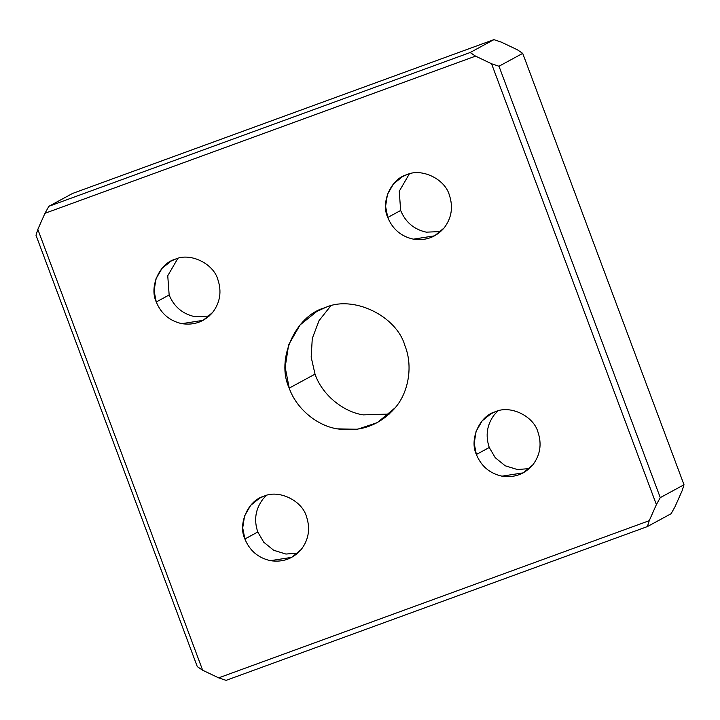 <?xml version="1.0" encoding="UTF-8"?>
<svg xmlns="http://www.w3.org/2000/svg" width="720" height="720" viewBox="0 0 720 720"><rect width="100%" height="100%" fill="white"/><g stroke="black" fill="none" stroke-linecap="round" stroke-linejoin="round"><path stroke-width="1.08" d="M440.64 231.579L426.249 232.155C414.045 229.437 405.513 222.21 400.653 210.474L387.756 217.467C392.616 229.203 401.148 236.43 413.361 239.157L434.601 235.827L444.15 227.916C451.629 218.007 453.357 207.036 449.334 194.994C444.879 178.893 421.461 167.742 406.755 174.708L402.489 176.634L393.534 183.843L387.441 194.4L385.587 206.379L387.756 217.467L400.653 210.474C405.513 222.21 414.045 229.437 426.249 232.155L440.64 231.579M156.258 301.977L169.155 294.975L167.751 275.76L177.849 258.39L167.751 275.76L169.155 294.975C174.015 306.711 182.547 313.938 194.76 316.656L209.142 316.08L194.76 316.656C182.547 313.938 174.015 306.711 169.155 294.975L156.258 301.977C161.118 313.713 169.659 320.94 181.863 323.658L203.103 320.337L212.652 312.417C220.14 302.508 221.868 291.537 217.836 279.495C213.381 263.394 189.972 252.243 175.266 259.209L170.991 261.135L162.036 268.344L155.952 278.901L154.098 290.88L156.258 301.977C149.049 286.875 159.507 263.358 175.266 259.209C189.972 252.243 213.381 263.394 217.836 279.495C221.868 291.537 220.14 302.508 212.652 312.417C204.471 321.741 194.211 325.485 181.863 323.658C169.659 320.94 161.118 313.713 156.258 301.977M529.263 468.603L517.41 469.548L505.197 465.777L495.27 457.731L489.267 447.498L476.37 454.491C481.239 466.227 489.771 473.454 501.975 476.172L523.224 472.851L532.764 464.94C540.252 455.031 541.98 444.06 537.948 432.018C533.493 415.917 510.084 404.757 495.378 411.732L491.103 413.658L482.157 420.867L476.064 431.424L474.21 443.403L476.37 454.491L489.267 447.498L495.27 457.731L505.197 465.777L517.41 469.548L529.263 468.603M244.881 538.992L257.778 531.999C253.746 519.957 255.474 508.986 262.962 499.077L266.463 495.414L262.962 499.077C255.474 508.986 253.746 519.957 257.778 531.999L263.772 542.232L273.708 550.278L285.912 554.049L297.765 553.104L285.912 554.049L273.708 550.278L263.772 542.232L257.778 531.999L244.881 538.992C249.741 550.728 258.273 557.955 270.477 560.673L291.726 557.352L301.266 549.441C308.754 539.532 310.482 528.561 306.459 516.519C302.004 500.418 278.586 489.267 263.88 496.233L259.614 498.159L250.659 505.368L244.566 515.925L242.712 527.904L244.881 538.992C237.672 523.899 248.121 500.382 263.88 496.233C278.586 489.267 302.004 500.418 306.459 516.519C310.482 528.561 308.754 539.532 301.266 549.441C293.094 558.756 282.825 562.509 270.477 560.673C258.273 557.955 249.741 550.728 244.881 538.992M289.233 388.116L315.018 374.13L311.166 357.111L312.282 338.472L319.059 320.598L330.687 305.964L319.059 320.598L312.282 338.472L311.166 357.111L315.018 374.13L289.233 388.116C296.118 408.276 316.665 425.673 337.356 428.877L357.588 429.228L377.289 422.631L395.226 407.745C408.843 392.022 413.01 365.607 404.982 345.87C396.603 315.612 352.593 294.642 324.954 307.737L316.926 311.355L300.096 324.909L288.648 344.754L285.165 367.272L289.233 388.116C275.688 359.748 295.326 315.54 324.954 307.737C352.593 294.642 396.603 315.612 404.982 345.87C413.01 365.607 408.843 392.022 395.226 407.745C379.854 425.268 360.567 432.315 337.356 428.877C316.665 425.673 296.118 408.276 289.233 388.116M389.313 414.036L363.141 414.882C342.45 411.678 321.903 394.281 315.018 374.13C321.903 394.281 342.45 411.678 363.141 414.882L389.313 414.036M660.276 497.628L656.388 504.612L649.242 520.686L647.415 526.563L671.139 513.693L675.027 506.7L682.173 490.626L684 484.749L660.276 497.628L498.987 66.24L491.553 63.756L656.388 504.612L660.276 497.628L684 484.749L522.711 53.37L498.987 66.24L660.276 497.628M647.415 526.563L649.242 520.686L218.664 677.862L226.098 680.355L647.415 526.563L226.098 680.355L218.664 677.862L202.653 670.239L197.289 666.63L202.653 670.239L37.827 229.374L44.973 213.3L475.551 56.124L491.553 63.756L498.987 66.24L522.711 53.37L684 484.749L682.173 490.626L675.027 506.7L671.139 513.693L647.415 526.563M497.961 410.913L494.451 414.576C486.972 424.485 485.244 435.456 489.267 447.498C485.244 435.456 486.972 424.485 494.451 414.576L497.961 410.913M517.347 49.761L522.711 53.37L517.347 49.761L501.336 42.138L493.902 39.645L470.178 52.515L475.551 56.124L470.178 52.515L48.861 206.307L44.973 213.3L48.861 206.307L72.585 193.437L48.861 206.307L470.178 52.515L493.902 39.645L72.585 193.437L493.902 39.645L501.336 42.138L517.347 49.761M36 235.251L37.827 229.374L36 235.251L197.289 666.63L36 235.251M409.338 173.889L399.249 191.259L400.653 210.474L399.249 191.259L409.338 173.889M656.388 504.612L491.553 63.756L475.551 56.124L44.973 213.3L37.827 229.374L202.653 670.239L218.664 677.862L649.242 520.686L656.388 504.612M449.334 194.994C453.357 207.036 451.629 218.007 444.15 227.916C435.969 237.231 425.7 240.984 413.361 239.157C401.148 236.43 392.616 229.203 387.756 217.467C380.547 202.374 390.996 178.857 406.755 174.708C421.461 167.742 444.879 178.893 449.334 194.994M476.37 454.491C469.17 439.398 479.619 415.881 495.378 411.732C510.084 404.757 533.493 415.917 537.948 432.018C541.98 444.06 540.252 455.031 532.764 464.94C524.583 474.255 514.323 478.008 501.975 476.172C489.771 473.454 481.239 466.227 476.37 454.491"/></g></svg>
